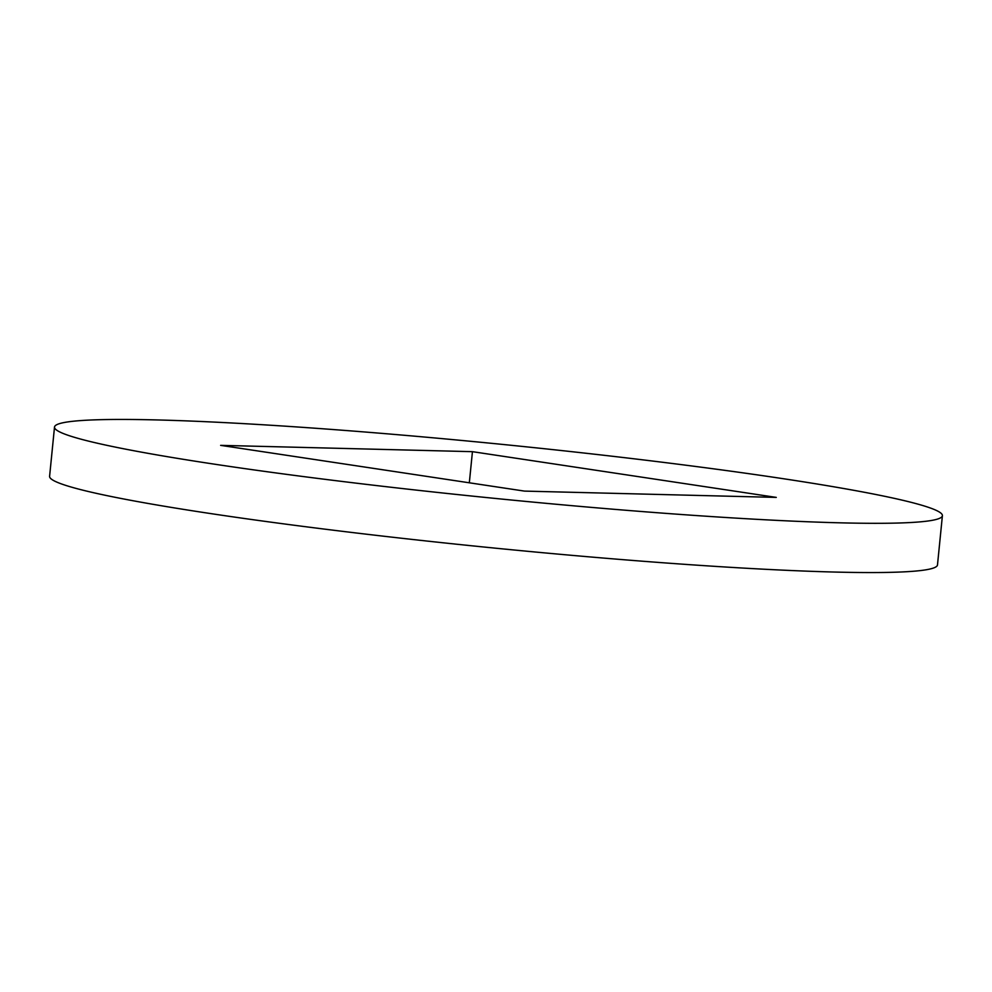 <?xml version="1.0" encoding="UTF-8"?>
<svg xmlns="http://www.w3.org/2000/svg" width="992" height="992" viewBox="0 0 992 992"><rect width="100%" height="100%" fill="white"/><g stroke="black" fill="none" stroke-linecap="round" stroke-linejoin="round"><path stroke-width="1.49" d="M54.51 427.068L49.6 476.309A446.152 27.243 5.7 0 0 534.948 551.986A446.152 27.243 5.7 0 0 937.49 564.932L942.4 515.691A446.152 27.243 5.7 0 0 457.052 440.014A446.152 27.243 5.7 0 0 54.51 427.068A446.152 27.243 5.7 0 0 539.859 502.746A446.152 27.243 5.7 0 0 942.4 515.691M472.44 451.67L220.633 445.358L524.483 491.102L776.277 497.401L472.44 451.67L469.328 482.794"/></g></svg>
